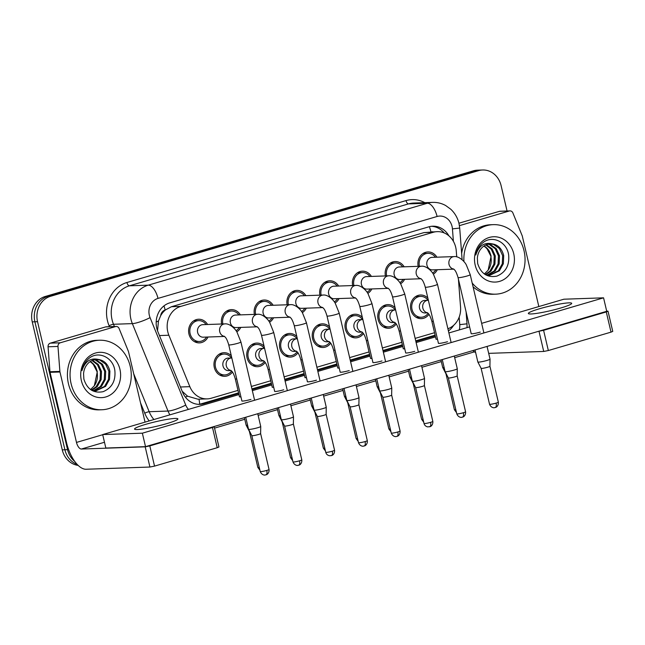 <?xml version="1.0" encoding="UTF-8"?>
<svg xmlns="http://www.w3.org/2000/svg" width="645" height="645" viewBox="0 0 645 645"><rect width="100%" height="100%" fill="white"/><g stroke="black" fill="none" stroke-linecap="round" stroke-linejoin="round"><path stroke-width="0.97" d="M232.41 372.068A11.828 10.401 -92 0 1 224.758 376.325A11.828 10.401 -92 0 1 214.301 367.457A11.828 10.401 -92 0 1 223.944 352.694A11.828 10.401 -92 0 1 231.305 355.782M265.168 362.458A11.828 10.401 -92 0 1 257.516 366.715A11.828 10.401 -92 0 1 247.059 357.846A11.828 10.401 -92 0 1 256.702 343.075A11.828 10.401 -92 0 1 264.063 346.172M297.925 352.839A11.828 10.401 -92 0 1 290.274 357.104A11.828 10.401 -92 0 1 279.817 348.236A11.828 10.401 -92 0 1 289.452 333.465A11.828 10.401 -92 0 1 296.821 336.553M330.683 343.229A11.828 10.401 -92 0 1 323.032 347.486A11.828 10.401 -92 0 1 312.575 338.617A11.828 10.401 -92 0 1 322.21 323.846A11.828 10.401 -92 0 1 329.579 326.942M363.441 333.61A11.828 10.401 -92 0 1 355.79 337.875A11.828 10.401 -92 0 1 345.325 329.006A11.828 10.401 -92 0 1 354.968 314.236A11.828 10.401 -92 0 1 362.329 317.324M396.199 324A11.828 10.401 -92 0 1 388.548 328.257A11.828 10.401 -92 0 1 378.083 319.388A11.828 10.401 -92 0 1 387.726 304.617A11.828 10.401 -92 0 1 395.087 307.713M428.957 314.381A11.828 10.401 -92 0 1 421.306 318.646A11.828 10.401 -92 0 1 410.841 309.777A11.828 10.401 -92 0 1 420.484 295.007A11.828 10.401 -92 0 1 427.845 298.095M208.037 337.012A11.828 10.401 -92 0 1 199.41 342.882A11.828 10.401 -92 0 1 188.945 334.013A11.828 10.401 -92 0 1 198.587 319.243A11.828 10.401 -92 0 1 207.601 324.5M240.795 327.394A11.828 10.401 -92 0 1 236.796 331.844M273.553 317.783A11.828 10.401 -92 0 1 269.554 322.226M306.311 308.165A11.828 10.401 -92 0 1 302.311 312.615M339.068 298.554A11.828 10.401 -92 0 1 335.069 302.997M371.826 288.936A11.828 10.401 -92 0 1 367.827 293.386M404.584 279.325A11.828 10.401 -92 0 1 400.585 283.768M437.334 269.707A11.828 10.401 -92 0 1 433.343 274.157M456.725 256.855L456.265 250.881A20.866 18.358 88 0 0 455.709 247.293A20.866 18.358 88 0 0 437.246 231.644A20.866 18.358 88 0 0 433.23 232.289L180.769 306.391A20.866 18.358 88 0 0 168.869 335.231L189.848 386.669A20.866 18.358 88 0 0 207.214 398.884A20.866 18.358 88 0 0 211.229 398.239L237.989 390.386M160.669 315.728A20.866 18.358 -92 0 1 165.459 309.923L165.152 310.019A6.958 6.119 88 0 0 160.669 315.728L158.493 320.968L157.525 330.756M182.18 391.257L187.566 396.183L197.951 399.207L207.214 398.884M437.246 231.644L423.95 232.611L171.489 306.714L165.459 309.923M447.896 328.748A20.866 18.358 88 0 0 460.562 307.214L458.426 279.188M251.357 386.46L270.747 380.768M284.114 376.849L303.505 371.157M316.872 367.231L336.263 361.539M349.63 357.62L369.021 351.928M382.388 348.002L401.779 342.31M415.146 338.391L434.537 332.699M385.404 275.939A11.828 10.401 -92 0 1 395.135 261.556A11.828 10.401 -92 0 1 404.149 266.812M352.654 285.55A11.828 10.401 -92 0 1 362.377 271.166A11.828 10.401 -92 0 1 371.391 276.423M319.896 295.168A11.828 10.401 -92 0 1 329.619 280.785A11.828 10.401 -92 0 1 338.633 286.041M287.138 304.779A11.828 10.401 -92 0 1 296.861 290.395A11.828 10.401 -92 0 1 305.875 295.652M254.38 314.397A11.828 10.401 -92 0 1 264.103 300.014A11.828 10.401 -92 0 1 273.117 305.27M221.622 324.008A11.828 10.401 -92 0 1 231.345 309.624A11.828 10.401 -92 0 1 240.359 314.881M418.162 266.329A11.828 10.401 -92 0 1 427.893 251.937A11.828 10.401 -92 0 1 436.907 257.194M74.715 461.417A20.866 18.358 -92 0 1 67.556 449.678L37.539 321.702L34.895 321.791A20.866 18.358 -92 0 1 47.891 296.378L475.986 170.732A20.866 18.358 -92 0 1 480.001 170.087A20.866 18.358 -92 0 0 475.986 170.732L47.891 296.378A20.866 18.358 -92 0 0 34.895 321.791L64.911 449.767L34.895 321.791L32.25 321.887A20.866 18.358 -92 0 1 45.247 296.474L473.341 170.828A20.866 18.358 -92 0 1 477.356 170.175L482.645 169.99A20.866 18.358 -92 0 1 501.109 185.639L507.059 210.996M77.182 464.424A20.866 18.358 -92 0 1 64.911 449.767A20.866 18.358 -92 0 0 77.182 464.424M78.134 465.392A20.866 18.358 -92 0 1 62.267 449.855L32.25 321.887M448.912 235.852A20.866 18.358 88 0 0 432.787 226.202A20.866 18.358 88 0 0 428.772 226.847L169.796 302.86A20.866 18.358 88 0 0 157.888 331.699L182.535 392.136A20.866 18.358 88 0 0 199.91 404.359A20.866 18.358 88 0 0 203.925 403.714L238.723 393.498M431.465 226.298A20.866 18.358 -92 0 1 444.195 232.926M37.539 321.702A20.866 18.358 -92 0 1 50.544 296.289L478.63 170.643A20.866 18.358 -92 0 1 482.645 169.99M474.454 351.847L454.677 357.653M441.309 361.579L421.919 367.271M408.551 371.189L389.161 376.882M375.793 380.808L356.403 386.492M343.035 390.418L323.645 396.111M310.277 400.037L290.887 405.721M277.519 409.648L258.129 415.34M244.761 419.266L214.535 428.135M448.412 330.95A20.866 18.358 88 0 0 453.612 325.354M252.09 389.572L271.481 383.88M284.848 379.961L304.238 374.269M317.606 370.343L336.996 364.651M350.364 360.732L369.746 355.04M383.122 351.114L402.504 345.43M415.88 341.503L435.262 335.811M238.569 392.853L201.28 403.802A20.866 18.358 -92 0 1 198.587 404.351M435.117 335.174L415.727 340.858M402.359 344.785L382.969 350.477M369.601 354.403L350.211 360.087M336.843 364.014L317.453 369.706M304.085 373.624L284.695 379.316M271.327 383.243L251.937 388.935M448.71 328.434A20.866 18.358 -92 0 1 448.001 329.176M435.423 257.25A10.433 9.175 88 0 0 427.941 253.332A10.433 9.175 88 0 0 419.411 266.28M453.572 268.949C454.072 269.755 455.62 269.417 458.039 277.527A6.265 0.653 166.8 0 0 466.762 276.092A6.265 0.653 166.8 0 0 467.109 275.995A6.265 0.653 166.8 0 0 470.229 274.665L466.319 264.901C464.674 261.515 458.869 255.92 454.136 256.597L432.053 257.363A6.265 5.507 88 0 0 426.95 265.184A6.265 5.507 88 0 0 432.489 269.876L453.83 269.142M487.056 346.421L490.039 359.128A6.265 0.653 166.8 0 1 490.039 359.144A6.265 0.653 166.8 0 1 486.919 360.458A6.265 0.653 166.8 0 1 478.622 362.119A6.265 0.653 166.8 0 1 477.848 362.006A6.265 0.653 166.8 0 1 477.848 361.99L475.026 349.953M494.965 407.575A4.523 2.096 -106.4 0 0 495.215 407.535A4.523 2.096 -106.4 0 0 496.094 403.125A4.523 0.476 166.8 0 0 498.343 402.166L489.926 366.271A4.523 0.476 166.8 0 1 489.926 366.279A4.523 0.476 166.8 0 1 487.668 367.223A4.523 0.476 166.8 0 1 481.678 368.424A4.523 0.476 166.8 0 1 481.122 368.343A4.523 0.476 166.8 0 1 481.122 368.327L477.848 362.006M432.593 273.029A10.433 9.175 88 0 0 435.859 269.763M428.014 300.312A10.433 9.175 88 0 0 420.532 296.394A10.433 9.175 88 0 0 412.026 309.431A10.433 9.175 88 0 0 421.258 317.251A10.433 9.175 88 0 0 428.127 313.325M428.369 300.312L424.644 300.433A6.265 5.507 88 0 0 419.54 308.245A6.265 5.507 88 0 0 425.079 312.946L427.643 312.857M444.131 367.529A6.265 0.653 166.8 0 1 443.462 367.577A6.265 0.653 166.8 0 1 442.688 367.465A6.265 0.653 166.8 0 1 442.688 367.448L440.93 359.958M446.259 373.882A4.523 0.476 166.8 0 1 445.961 373.802A4.523 0.476 166.8 0 1 445.961 373.786L454.378 409.688L456.475 412.55M402.665 266.861A10.433 9.175 88 0 0 395.183 262.942A10.433 9.175 88 0 0 386.653 275.899M420.814 278.559C421.314 279.366 422.862 279.035 425.281 287.138A6.265 0.653 166.8 0 0 434.012 285.703A6.265 0.653 166.8 0 0 434.351 285.606A6.265 0.653 166.8 0 0 437.471 284.284L433.561 274.512C431.916 271.134 426.111 265.538 421.387 266.216L399.295 266.982A6.265 5.507 88 0 0 394.192 274.794A6.265 5.507 88 0 0 399.731 279.495L421.072 278.753M454.298 356.04L457.281 368.747A6.265 0.653 166.8 0 1 457.281 368.763A6.265 0.653 166.8 0 1 454.161 370.069A6.265 0.653 166.8 0 1 445.864 371.738A6.265 0.653 166.8 0 1 445.09 371.617A6.265 0.653 166.8 0 1 445.09 371.601L442.268 359.571M463.336 412.736A4.523 0.476 166.8 0 0 465.585 411.776L457.168 375.882A4.523 0.476 166.8 0 1 457.168 375.89A4.523 0.476 166.8 0 1 454.91 376.833A4.523 0.476 166.8 0 1 448.92 378.034A4.523 0.476 166.8 0 1 448.364 377.954A4.523 0.476 166.8 0 1 448.364 377.946L456.781 413.84C458.45 417.992 462.151 417.404 461.481 417.323L462.457 417.146A4.523 2.096 -106.4 0 0 463.336 412.736A4.523 0.476 166.8 0 1 456.781 413.84M399.836 282.639A10.433 9.175 88 0 0 403.101 279.374M369.908 276.479A10.433 9.175 88 0 0 362.425 272.561A10.433 9.175 88 0 0 353.895 285.509M388.056 288.178C388.556 288.984 390.112 288.646 392.523 296.756A6.265 0.653 166.8 0 0 401.255 295.321A6.265 0.653 166.8 0 0 401.593 295.225A6.265 0.653 166.8 0 0 404.713 293.894L400.803 284.131C399.158 280.744 393.353 275.149 388.629 275.826L366.537 276.592A6.265 5.507 88 0 0 361.434 284.413A6.265 5.507 88 0 0 366.973 289.105L388.314 288.363M421.54 365.651L424.523 378.357A6.265 0.653 166.8 0 1 424.523 378.373A6.265 0.653 166.8 0 1 421.403 379.687A6.265 0.653 166.8 0 1 413.106 381.348A6.265 0.653 166.8 0 1 412.34 381.235A6.265 0.653 166.8 0 1 412.332 381.219L409.511 369.182M429.449 426.805A4.523 2.096 -106.4 0 0 429.699 426.764A4.523 2.096 -106.4 0 0 430.578 422.354A4.523 0.476 166.8 0 0 432.827 421.395L424.41 385.5A4.523 0.476 166.8 0 1 424.41 385.508A4.523 0.476 166.8 0 1 422.153 386.452A4.523 0.476 166.8 0 1 416.162 387.653A4.523 0.476 166.8 0 1 415.606 387.572A4.523 0.476 166.8 0 1 415.606 387.556L412.34 381.235M367.078 292.258A10.433 9.175 88 0 0 370.343 288.992M337.15 286.09A10.433 9.175 88 0 0 329.668 282.171A10.433 9.175 88 0 0 321.137 295.128M355.298 297.788C355.798 298.595 357.354 298.264 359.765 306.367A6.265 0.653 166.8 0 0 368.497 304.932A6.265 0.653 166.8 0 0 368.835 304.835A6.265 0.653 166.8 0 0 371.955 303.513L368.045 293.741C366.4 290.363 360.595 284.767 355.871 285.445L333.779 286.211A6.265 5.507 88 0 0 328.676 294.023A6.265 5.507 88 0 0 334.215 298.724L355.556 297.982M388.782 375.269L391.765 387.976A6.265 0.653 166.8 0 1 391.765 387.992A6.265 0.653 166.8 0 1 388.645 389.298A6.265 0.653 166.8 0 1 380.348 390.967A6.265 0.653 166.8 0 1 379.583 390.846A6.265 0.653 166.8 0 1 379.574 390.83L376.753 378.8M397.82 431.965A4.523 0.476 166.8 0 0 400.069 431.005L391.652 395.111A4.523 0.476 166.8 0 1 391.652 395.119A4.523 0.476 166.8 0 1 389.395 396.062A4.523 0.476 166.8 0 1 383.404 397.264A4.523 0.476 166.8 0 1 382.848 397.183A4.523 0.476 166.8 0 1 382.848 397.175L391.265 433.069C392.934 437.221 396.635 436.633 395.974 436.552L396.941 436.375A4.523 2.096 -106.4 0 0 397.82 431.965A4.523 0.476 166.8 0 1 391.265 433.069M334.32 301.868A10.433 9.175 88 0 0 337.585 298.603M304.392 295.708A10.433 9.175 88 0 0 296.91 291.79A10.433 9.175 88 0 0 288.38 304.738M322.54 307.407C323.04 308.213 324.596 307.875 327.007 315.986A6.265 0.653 166.8 0 0 335.739 314.55A6.265 0.653 166.8 0 0 336.077 314.454A6.265 0.653 166.8 0 0 339.197 313.123L335.287 303.36C333.642 299.973 327.837 294.378 323.113 295.055L301.022 295.821A6.265 5.507 88 0 0 295.918 303.642A6.265 5.507 88 0 0 301.457 308.334L322.798 307.592M356.024 384.88L359.007 397.586A6.265 0.653 166.8 0 1 359.007 397.602A6.265 0.653 166.8 0 1 355.887 398.916A6.265 0.653 166.8 0 1 347.591 400.577A6.265 0.653 166.8 0 1 346.825 400.464A6.265 0.653 166.8 0 1 346.817 400.448L343.995 388.411M363.941 446.034A4.523 2.096 -106.4 0 0 364.183 445.993A4.523 2.096 -106.4 0 0 365.062 441.575A4.523 0.476 166.8 0 0 367.311 440.624L358.894 404.729A4.523 0.476 166.8 0 1 358.894 404.729A4.523 0.476 166.8 0 1 356.637 405.681A4.523 0.476 166.8 0 1 350.646 406.882A4.523 0.476 166.8 0 1 350.09 406.793A4.523 0.476 166.8 0 1 350.09 406.785L346.825 400.464M301.562 311.487A10.433 9.175 88 0 0 304.827 308.221M395.256 309.931A10.433 9.175 88 0 0 387.774 306.012A10.433 9.175 88 0 0 379.268 319.041A10.433 9.175 88 0 0 388.5 326.87A10.433 9.175 88 0 0 395.369 322.943M395.611 309.923L391.886 310.043A6.265 5.507 88 0 0 386.782 317.864A6.265 5.507 88 0 0 392.321 322.556L394.885 322.468M411.373 377.148A6.265 0.653 166.8 0 1 410.704 377.196A6.265 0.653 166.8 0 1 409.93 377.083A6.265 0.653 166.8 0 1 409.93 377.067L408.172 369.577M413.501 383.501A4.523 0.476 166.8 0 1 413.203 383.412A4.523 0.476 166.8 0 1 413.203 383.404L409.93 377.083M362.506 319.541A10.433 9.175 88 0 0 355.016 315.623A10.433 9.175 88 0 0 346.51 328.66A10.433 9.175 88 0 0 355.742 336.48A10.433 9.175 88 0 0 362.611 332.554M362.853 319.541L359.128 319.662A6.265 5.507 88 0 0 354.024 327.475A6.265 5.507 88 0 0 359.563 332.175L362.127 332.086M378.615 386.758A6.265 0.653 166.8 0 1 377.946 386.807A6.265 0.653 166.8 0 1 377.18 386.694A6.265 0.653 166.8 0 1 377.172 386.678L375.414 379.187M380.752 393.111A4.523 0.476 166.8 0 1 380.445 393.031A4.523 0.476 166.8 0 1 380.445 393.015L388.862 428.917L390.959 431.771M329.748 329.16A10.433 9.175 88 0 0 322.258 325.241A10.433 9.175 88 0 0 313.752 338.27A10.433 9.175 88 0 0 322.984 346.099A10.433 9.175 88 0 0 329.853 342.173M330.095 329.152L326.378 329.272A6.265 5.507 88 0 0 321.266 337.093A6.265 5.507 88 0 0 326.805 341.786L329.369 341.697M345.857 396.377A6.265 0.653 166.8 0 1 345.188 396.425A6.265 0.653 166.8 0 1 344.422 396.304A6.265 0.653 166.8 0 1 344.414 396.288L342.656 388.806M347.994 402.722A4.523 0.476 166.8 0 1 347.687 402.641A4.523 0.476 166.8 0 1 347.687 402.633L344.422 396.304M463.94 261.596A34.782 30.597 -92 0 1 493.256 224.645A34.782 30.597 -92 0 1 524.022 250.736A34.782 30.597 -92 0 1 495.666 294.168A34.782 30.597 -92 0 1 472.188 283.034M461.643 253.412A34.782 30.597 -92 0 1 490.611 224.742L493.256 224.645M484.064 245.955A15.722 13.835 -92 0 1 489.603 251.663L491.119 256.065L488.144 270.207L484.347 273.98M489.144 275.318L498.351 270.836L502.286 263.821L502.64 255.67L499.415 248.567L493.57 244.415L490.103 243.834M485.75 274.867L489.668 275.31L499.399 270.803L503.334 263.781L503.697 255.63C501.939 248.664 498.053 244.737 492.03 243.842C484.242 242.093 478.824 245.818 475.776 255.017C476.881 249.494 479.517 245.181 483.694 242.085C492.925 235.336 506.841 242.036 508.623 254.775C509.663 265.256 505.753 272.367 496.892 276.116C487.33 277.906 480.92 273.706 477.671 263.515L477.365 258.121A15.722 13.835 -92 0 1 490.611 243.81A15.722 13.835 -92 0 1 492.03 243.842M487.04 275.141L494.151 270.989L498.085 263.966L498.44 255.815L495.215 248.712L489.37 244.56L487.967 244.197M487.564 275.221L495.207 270.948L499.141 263.926L499.496 255.775L496.263 248.68L490.418 244.528L488.499 244.068M485.161 274.52L489.95 271.134L493.893 264.111L494.247 255.96L491.272 249.18L485.838 244.955M485.548 274.754L491.006 271.094L494.941 264.071L495.296 255.92L492.127 248.889L486.37 244.721M489.603 251.663L484.25 245.826M513.743 253.751A22.68 19.955 -92 0 1 499.609 281.373A22.68 19.955 -92 0 1 475.18 265.071A22.68 19.955 -92 0 1 489.305 237.449A22.68 19.955 -92 0 1 513.743 253.751M495.666 294.168L493.022 294.265A34.782 30.597 -92 0 1 473.075 286.799M71.095 383.67A34.782 30.597 -92 0 1 99.459 340.229A34.782 30.597 -92 0 1 130.226 366.312A34.782 30.597 -92 0 1 101.87 409.752A34.782 30.597 -92 0 1 71.095 383.67M101.87 409.752L99.225 409.841A34.782 30.597 -92 0 1 68.451 383.759A34.782 30.597 -92 0 1 96.806 340.318L99.459 340.229M90.26 361.531A15.722 13.835 -92 0 1 95.807 367.247L97.322 371.641L94.339 385.783L90.55 389.556M95.347 390.902L104.555 386.419L108.489 379.397L108.844 371.246L105.619 364.143L99.765 359.999L96.307 359.418M91.953 390.451L95.871 390.894L105.603 386.379L109.537 379.357L109.892 371.214C108.142 364.24 104.256 360.313 98.234 359.418C90.445 357.677 85.027 361.402 81.98 370.593C83.084 365.07 85.721 360.757 89.897 357.661C99.128 350.92 113.044 357.612 114.826 370.359C115.866 380.84 111.956 387.951 103.095 391.692C93.533 393.482 87.123 389.29 83.874 379.099L83.568 373.705A15.722 13.835 -92 0 1 96.806 359.386A15.722 13.835 -92 0 1 98.234 359.418M93.235 390.725L100.354 386.565L104.288 379.542L104.643 371.391L101.418 364.296L95.573 360.144L94.162 359.773M93.767 390.797L101.402 386.524L105.337 379.51L105.691 371.359L102.466 364.256L96.621 360.103L94.702 359.644M91.364 390.096L96.153 386.71L100.088 379.687L100.443 371.536L97.468 364.756L92.041 360.531M91.743 390.33L97.202 386.669L101.144 379.655L101.499 371.504L98.33 364.473L92.574 360.305M95.807 367.247L90.453 361.41M119.938 369.327A22.68 19.955 -92 0 1 105.812 396.949A22.68 19.955 -92 0 1 81.383 380.647A22.68 19.955 -92 0 1 95.508 353.025A22.68 19.955 -92 0 1 119.938 369.327M459.417 225.645L509.316 210.996L499.399 211.342A3.475 3.056 -92 0 1 500.069 211.238L509.985 210.891A3.475 3.056 88 0 0 509.316 210.996M458.934 223.218L499.399 211.342M472.809 350.606A27.824 12.908 -106.4 0 0 475.631 352.557M608.009 311.188L612.75 331.401L611.017 332.135L606.276 311.93L608.009 311.188L606.687 311.148M548.339 350.533L543.727 351.452L538.994 331.248L543.598 330.321L548.339 350.533L611.017 332.135M488.684 353.363L543.727 351.452M543.598 330.321L606.276 311.93M538.841 306.56L522.353 236.28A3.475 3.056 88 0 0 522.176 235.715L512.88 212.931A3.475 3.056 88 0 0 509.985 210.891M60.235 342.801A3.475 3.056 88 0 0 57.977 346.446L59.88 371.399A3.475 3.056 88 0 0 59.969 371.996L50.052 372.334A3.475 3.056 -92 0 1 49.955 371.738L48.053 346.784A3.475 3.056 -92 0 1 50.31 343.148L60.235 342.801L115.52 326.58L105.603 326.918A3.475 3.056 -92 0 1 106.272 326.813L116.189 326.467A3.475 3.056 88 0 0 115.52 326.58M50.31 343.148L105.603 326.918M50.052 372.334L66.572 442.768A27.824 12.908 -106.4 0 0 86.116 469.246L149.93 467.036L145.19 446.832L81.375 449.041A6.958 3.225 73.6 0 1 76.489 442.422L59.969 371.996M214.213 426.772L218.953 446.977L217.22 447.711L212.479 427.506L214.213 426.772L213.519 426.708M145.19 446.832L149.801 445.905L154.542 466.109L217.22 447.711M154.542 466.109L149.93 467.036M149.801 445.905L212.479 427.506M145.044 422.136L128.557 351.864A3.475 3.056 88 0 0 128.379 351.291L119.083 328.507A3.475 3.056 88 0 0 116.189 326.467M241.875 400.851A6.265 0.653 -13.2 0 0 241.835 400.948A6.265 0.653 -13.2 0 0 250.905 399.416A6.265 0.653 -13.2 0 0 250.961 399.4M274.633 391.233A6.265 0.653 -13.2 0 0 274.593 391.338A6.265 0.653 -13.2 0 0 283.663 389.806A6.265 0.653 -13.2 0 0 283.719 389.79M340.149 372.004A6.265 0.653 -13.2 0 0 340.108 372.109A6.265 0.653 -13.2 0 0 349.179 370.577A6.265 0.653 -13.2 0 0 349.235 370.561M372.899 362.393A6.265 0.653 -13.2 0 0 372.866 362.49A6.265 0.653 -13.2 0 0 381.937 360.958A6.265 0.653 -13.2 0 0 381.993 360.942M405.657 352.775A6.265 0.653 -13.2 0 0 405.624 352.88A6.265 0.653 -13.2 0 0 414.695 351.348A6.265 0.653 -13.2 0 0 414.751 351.332M438.415 343.164A6.265 0.653 -13.2 0 0 438.374 343.269A6.265 0.653 -13.2 0 0 447.453 341.729A6.265 0.653 -13.2 0 0 447.509 341.713M307.391 381.622A6.265 0.653 -13.2 0 0 307.351 381.719A6.265 0.653 -13.2 0 0 316.421 380.187A6.265 0.653 -13.2 0 0 316.477 380.171M471.173 333.546A6.265 0.653 -13.2 0 0 471.132 333.65A6.265 0.653 -13.2 0 0 480.211 332.119A6.265 0.653 -13.2 0 0 480.267 332.102M166.805 423.62A22.261 2.33 -13.2 0 0 177.899 418.903A22.261 2.33 -13.2 0 0 145.641 424.354A22.261 2.33 -13.2 0 0 134.555 429.07A22.261 2.33 -13.2 0 0 166.805 423.62M560.602 308.044A22.261 2.33 -13.2 0 0 571.696 303.327A22.261 2.33 -13.2 0 0 539.438 308.778A22.261 2.33 -13.2 0 0 528.352 313.494A22.261 2.33 -13.2 0 0 560.602 308.044M272.23 387.081A6.265 0.653 -13.2 0 0 272.19 387.177A6.265 0.653 -13.2 0 0 273.698 387.258M337.738 367.852A6.265 0.653 -13.2 0 0 337.706 367.956A6.265 0.653 -13.2 0 0 339.214 368.029M403.254 348.623A6.265 0.653 -13.2 0 0 403.214 348.727A6.265 0.653 -13.2 0 0 404.729 348.8M436.012 339.004A6.265 0.653 -13.2 0 0 435.972 339.109A6.265 0.653 -13.2 0 0 437.487 339.189M238.972 394.571L102.684 434.569L142.36 433.19L603.567 297.829L563.883 299.207L481.646 323.347M469.608 326.878L448.888 332.957M435.512 336.883L416.13 342.576M402.762 346.494L383.372 352.186M370.004 356.113L350.614 361.805M337.246 365.723L317.856 371.415M304.488 375.342L285.098 381.034M271.73 384.952L252.34 390.644M370.496 358.233A6.265 0.653 -13.2 0 0 370.464 358.338A6.265 0.653 -13.2 0 0 371.972 358.418M304.988 377.462A6.265 0.653 -13.2 0 0 304.948 377.567A6.265 0.653 -13.2 0 0 306.456 377.639M239.472 396.691A6.265 0.653 -13.2 0 0 239.432 396.796A6.265 0.653 -13.2 0 0 240.94 396.869M102.684 434.569L105.836 448.041L145.52 446.663L606.727 311.301L603.567 297.829M142.36 433.19L145.52 446.663M271.634 305.319A10.433 9.175 88 0 0 264.152 301.4A10.433 9.175 88 0 0 255.63 314.349M289.782 317.017C290.29 317.824 291.838 317.493 294.249 325.596A6.265 0.653 166.8 0 0 302.981 324.161A6.265 0.653 166.8 0 0 303.319 324.064A6.265 0.653 166.8 0 0 306.44 322.742L302.529 312.97C300.884 309.584 295.088 303.997 290.355 304.674L268.264 305.44A6.265 5.507 88 0 0 263.16 313.252A6.265 5.507 88 0 0 268.699 317.953L290.04 317.211M323.266 394.498L326.249 407.205A6.265 0.653 166.8 0 1 326.249 407.221A6.265 0.653 166.8 0 1 323.129 408.527A6.265 0.653 166.8 0 1 314.833 410.196A6.265 0.653 166.8 0 1 314.067 410.075A6.265 0.653 166.8 0 1 314.059 410.059L311.237 398.03M332.304 451.194A4.523 0.476 166.8 0 0 334.553 450.234L326.136 414.34A4.523 0.476 166.8 0 1 326.136 414.348A4.523 0.476 166.8 0 1 323.887 415.291A4.523 0.476 166.8 0 1 317.888 416.493A4.523 0.476 166.8 0 1 317.332 416.412A4.523 0.476 166.8 0 1 317.332 416.396L325.749 452.298C326.241 454.161 327.499 455.306 329.522 455.741L331.425 455.604A4.523 2.096 -106.4 0 0 332.304 451.194A4.523 0.476 166.8 0 1 325.749 452.298M268.804 321.097A10.433 9.175 88 0 0 272.069 317.832M238.876 314.937A10.433 9.175 88 0 0 231.394 311.019A10.433 9.175 88 0 0 222.872 323.967M257.024 326.628C257.532 327.434 259.08 327.104 261.491 335.215A6.265 0.653 166.8 0 0 270.223 333.779A6.265 0.653 166.8 0 0 270.561 333.683A6.265 0.653 166.8 0 0 273.682 332.352L269.771 322.589C268.127 319.202 262.33 313.607 257.597 314.284L235.506 315.05A6.265 5.507 88 0 0 230.402 322.871A6.265 5.507 88 0 0 235.941 327.563L257.282 326.822M290.508 404.109L293.491 416.815A6.265 0.653 166.8 0 1 293.491 416.831A6.265 0.653 166.8 0 1 290.371 418.145A6.265 0.653 166.8 0 1 282.075 419.806A6.265 0.653 166.8 0 1 281.309 419.693A6.265 0.653 166.8 0 1 281.301 419.677L278.479 407.64M298.425 465.263A4.523 2.096 -106.4 0 0 298.667 465.222A4.523 2.096 -106.4 0 0 299.546 460.804A4.523 0.476 166.8 0 0 301.796 459.853L293.378 423.959A4.523 0.476 166.8 0 1 293.378 423.959A4.523 0.476 166.8 0 1 291.129 424.91A4.523 0.476 166.8 0 1 285.13 426.111A4.523 0.476 166.8 0 1 284.582 426.022A4.523 0.476 166.8 0 1 284.574 426.014L281.309 419.693M236.046 330.716A10.433 9.175 88 0 0 239.311 327.45M206.118 324.548A10.433 9.175 88 0 0 198.636 320.63A10.433 9.175 88 0 0 190.13 333.667A10.433 9.175 88 0 0 199.361 341.487A10.433 9.175 88 0 0 206.553 337.061M224.267 336.247C224.774 337.053 226.322 336.722 228.733 344.825A6.265 0.653 166.8 0 0 237.465 343.39A6.265 0.653 166.8 0 0 237.803 343.293A6.265 0.653 166.8 0 0 240.924 341.971L237.013 332.199C235.369 328.813 229.572 323.226 224.839 323.895L202.748 324.669A6.265 5.507 88 0 0 197.644 332.481A6.265 5.507 88 0 0 203.183 337.182L224.525 336.44M257.75 413.719L260.733 426.434A6.265 0.653 166.8 0 1 260.733 426.45A6.265 0.653 166.8 0 1 257.613 427.756A6.265 0.653 166.8 0 1 249.317 429.425A6.265 0.653 166.8 0 1 248.551 429.304A6.265 0.653 166.8 0 1 248.543 429.288L245.721 417.259M266.788 470.423A4.523 0.476 166.8 0 0 269.038 469.463L260.62 433.569A4.523 0.476 166.8 0 1 260.62 433.577A4.523 0.476 166.8 0 1 258.371 434.52A4.523 0.476 166.8 0 1 252.372 435.722A4.523 0.476 166.8 0 1 251.824 435.641A4.523 0.476 166.8 0 1 251.816 435.625L260.233 471.527C261.902 475.679 265.603 475.091 264.942 475.01L265.909 474.833A4.523 2.096 -106.4 0 0 266.788 470.423A4.523 0.476 166.8 0 1 260.233 471.527M296.99 338.77A10.433 9.175 88 0 0 289.5 334.852A10.433 9.175 88 0 0 280.994 347.881A10.433 9.175 88 0 0 290.226 355.709A10.433 9.175 88 0 0 297.095 351.783M297.337 338.77L293.62 338.883A6.265 5.507 88 0 0 288.508 346.704A6.265 5.507 88 0 0 294.047 351.404L296.611 351.315M313.107 405.987A6.265 0.653 166.8 0 1 312.43 406.036A6.265 0.653 166.8 0 1 311.664 405.923A6.265 0.653 166.8 0 1 311.656 405.907L309.898 398.417M315.236 412.34A4.523 0.476 166.8 0 1 314.929 412.26A4.523 0.476 166.8 0 1 314.929 412.244L323.347 448.146L325.451 451M264.232 348.381A10.433 9.175 88 0 0 256.75 344.47A10.433 9.175 88 0 0 248.236 357.499A10.433 9.175 88 0 0 257.468 365.328A10.433 9.175 88 0 0 264.337 361.402M264.579 348.381L260.862 348.502A6.265 5.507 88 0 0 255.759 356.322A6.265 5.507 88 0 0 261.298 361.015L263.853 360.926M280.349 415.606A6.265 0.653 166.8 0 1 279.672 415.654A6.265 0.653 166.8 0 1 278.906 415.533A6.265 0.653 166.8 0 1 278.898 415.517L277.14 408.035M282.478 421.951A4.523 0.476 166.8 0 1 282.179 421.87A4.523 0.476 166.8 0 1 282.171 421.862L278.906 415.533M231.474 357.999A10.433 9.175 88 0 0 223.992 354.081A10.433 9.175 88 0 0 215.478 367.11A10.433 9.175 88 0 0 224.71 374.939A10.433 9.175 88 0 0 231.579 371.012M231.821 357.999L228.104 358.112A6.265 5.507 88 0 0 223.001 365.933A6.265 5.507 88 0 0 228.54 370.633L231.095 370.544M247.591 425.216A6.265 0.653 166.8 0 1 246.914 425.265A6.265 0.653 166.8 0 1 246.148 425.152A6.265 0.653 166.8 0 1 246.14 425.136L244.382 417.646M249.72 431.57A4.523 0.476 166.8 0 1 249.422 431.481A4.523 0.476 166.8 0 1 249.413 431.473L246.148 425.152M156.187 322.032A20.866 3.83 -22.2 0 0 158.493 320.968M430.941 231.861A20.866 9.683 -106.4 0 0 429.368 226.685M432.876 231.797A6.958 6.119 88 0 0 431.739 231.829M199.7 404.181A20.866 9.683 -106.4 0 0 198.974 399.174M185.397 397.151A20.866 3.83 -22.2 0 0 187.566 396.183M165.152 310.019A20.866 9.683 -106.4 0 0 163.975 305.891M423.95 232.611L433.23 232.289M180.439 386.992L189.848 386.669M159.46 335.561L168.869 335.231M171.489 306.714L180.769 306.391M45.247 296.474L50.544 296.289M473.341 170.828L478.63 170.643M62.267 449.855L67.556 449.678M453.395 241.327L452.443 228.878A13.916 12.239 88 0 0 452.072 226.492A13.916 12.239 88 0 0 437.092 216.486L158.001 298.401A13.916 12.239 88 0 0 149.334 315.341A13.916 12.239 88 0 0 150.067 317.63L185.728 405.068A13.916 12.239 88 0 0 188.469 409.39M169.885 414.848A27.824 24.478 -92 0 1 168.014 411.058L132.354 323.621A27.824 24.478 -92 0 1 130.895 319.041A27.824 24.478 -92 0 1 148.229 285.163L427.321 203.248A27.824 24.478 -92 0 1 432.674 202.385L413.824 203.038A27.824 24.478 88 0 0 408.47 203.901L129.379 285.816A27.824 24.478 88 0 0 112.053 319.694A27.824 24.478 88 0 0 113.504 324.274L114.431 326.531M109.456 326.701L109.078 325.765A31.307 27.533 -92 0 1 126.936 282.502L406.028 200.595A3.475 1.613 -106.4 0 0 408.47 203.901L427.321 203.248A13.916 6.458 73.6 0 1 437.092 216.486M109.078 325.765A3.475 0.637 157.8 0 1 113.504 324.274L132.354 323.621A13.916 2.556 -22.2 0 0 150.067 317.63M406.028 200.595A31.307 27.533 -92 0 1 424.781 202.651M149.189 420.919A31.307 27.533 -92 0 1 144.746 413.211L140.521 402.851M158.001 298.401A13.916 6.458 73.6 0 0 148.229 285.163L129.379 285.816A3.475 1.613 -106.4 0 1 126.936 282.502M185.728 405.068A13.916 2.556 -22.2 0 1 168.014 411.058L149.172 411.712A27.824 24.478 88 0 0 153.913 419.532M133.7 373.786L149.172 411.712A3.475 0.637 157.8 0 0 144.746 413.211M459.264 329.909A13.916 12.239 88 0 0 459.748 324.645L459.175 317.138M459.748 324.645L467.012 323.814L466.101 311.922M452.443 228.878L459.708 228.056L462.126 259.758M201.28 403.802L203.925 403.714M454.136 256.597A6.265 5.507 88 0 0 452.605 256.904A6.265 5.507 88 0 0 449.033 264.418A6.265 5.507 88 0 0 453.741 269.07M496.094 403.125A4.523 0.476 166.8 0 1 489.539 404.23L481.122 368.335M427.949 300.312A6.265 5.507 88 0 0 426.418 300.618A6.265 5.507 88 0 0 422.846 308.133A6.265 5.507 88 0 0 427.554 312.785M433.295 321.323A6.265 0.653 166.8 0 1 431.844 321.242L436.052 339.181M455.813 409.704A4.523 0.476 166.8 0 1 454.378 409.688M462.207 417.186A4.523 2.096 -106.4 0 0 462.457 417.146L463.062 416.928C462.513 417.291 465.94 416.138 465.585 411.776M421.387 266.216A6.265 5.507 88 0 0 419.847 266.514A6.265 5.507 88 0 0 416.275 274.028A6.265 5.507 88 0 0 420.991 278.688M388.629 275.826A6.265 5.507 88 0 0 387.089 276.133A6.265 5.507 88 0 0 383.517 283.647A6.265 5.507 88 0 0 388.234 288.299M430.578 422.354A4.523 0.476 166.8 0 1 424.023 423.459L415.606 387.564M396.699 436.415A4.523 2.096 -106.4 0 0 396.941 436.375L397.546 436.149C396.998 436.52 400.424 435.367 400.069 431.005M355.871 285.445A6.265 5.507 88 0 0 354.331 285.743A6.265 5.507 88 0 0 350.767 293.257A6.265 5.507 88 0 0 355.476 297.909M323.113 295.055A6.265 5.507 88 0 0 321.573 295.362A6.265 5.507 88 0 0 318.009 302.876A6.265 5.507 88 0 0 322.718 307.528M365.062 441.575A4.523 0.476 166.8 0 1 358.507 442.688L350.09 406.793M395.192 309.931A6.265 5.507 88 0 0 393.66 310.237A6.265 5.507 88 0 0 390.088 317.751A6.265 5.507 88 0 0 394.805 322.403M400.537 330.941A6.265 0.653 166.8 0 1 399.094 330.861L403.294 348.8M423.056 419.315A4.523 0.476 166.8 0 1 421.62 419.298L413.203 383.404M362.442 319.541A6.265 5.507 88 0 0 360.902 319.847A6.265 5.507 88 0 0 357.33 327.362A6.265 5.507 88 0 0 362.047 332.014M367.779 340.552A6.265 0.653 166.8 0 1 366.336 340.471L370.544 358.41M390.298 428.933A4.523 0.476 166.8 0 1 388.862 428.917M329.684 329.16A6.265 5.507 88 0 0 328.144 329.466A6.265 5.507 88 0 0 324.58 336.98A6.265 5.507 88 0 0 329.289 341.632M335.021 350.171A6.265 0.653 166.8 0 1 333.578 350.09L337.786 368.029M357.54 438.544A4.523 0.476 166.8 0 1 356.105 438.527L347.687 402.633M81.375 449.041L104.482 442.26M76.489 442.422L102.716 434.722M49.955 371.738L59.88 371.399M57.977 346.446L48.053 346.784M331.183 455.644A4.523 2.096 -106.4 0 0 331.425 455.604L332.03 455.378C331.482 455.749 334.916 454.596 334.553 450.234M290.355 304.674A6.265 5.507 88 0 0 288.815 304.972A6.265 5.507 88 0 0 285.251 312.486A6.265 5.507 88 0 0 289.96 317.138M257.597 314.284A6.265 5.507 88 0 0 256.057 314.591A6.265 5.507 88 0 0 252.493 322.105A6.265 5.507 88 0 0 257.202 326.757M299.546 460.804A4.523 0.476 166.8 0 1 292.991 461.917L284.574 426.022M265.667 474.873A4.523 2.096 -106.4 0 0 265.909 474.833L266.514 474.607C265.966 474.978 269.4 473.825 269.038 469.463M224.839 323.895A6.265 5.507 88 0 0 223.299 324.201A6.265 5.507 88 0 0 219.735 331.715A6.265 5.507 88 0 0 224.444 336.368M296.926 338.77A6.265 5.507 88 0 0 295.386 339.077A6.265 5.507 88 0 0 291.822 346.591A6.265 5.507 88 0 0 296.531 351.243M302.263 359.781A6.265 0.653 166.8 0 1 300.82 359.7L305.029 377.639M324.782 448.162A4.523 0.476 166.8 0 1 323.347 448.146M264.168 348.389A6.265 5.507 88 0 0 262.628 348.695A6.265 5.507 88 0 0 259.064 356.209A6.265 5.507 88 0 0 263.773 360.861M269.505 369.4A6.265 0.653 166.8 0 1 268.062 369.311L272.271 387.258M292.024 457.773A4.523 0.476 166.8 0 1 290.589 457.757L282.171 421.862M231.41 357.999A6.265 5.507 88 0 0 229.87 358.306A6.265 5.507 88 0 0 226.306 365.82A6.265 5.507 88 0 0 231.015 370.472M236.747 379.01A6.265 0.653 166.8 0 1 235.304 378.929L239.513 396.869M259.266 467.391A4.523 0.476 166.8 0 1 257.831 467.375L249.413 431.481M459.708 228.056L459.006 223.541C457.668 217.937 454.943 213.189 450.839 209.286L445.655 205.521C441.599 203.296 437.27 202.248 432.674 202.385M467.053 327.628L467.012 323.814M498.343 402.166C498.698 406.519 495.271 407.68 495.82 407.309L494.239 407.704C494.909 407.785 491.208 408.382 489.539 404.23M427.941 253.332L423.047 253.501M458.039 277.527L471.213 333.723M470.229 274.665L483.895 332.949M489.926 366.279L490.039 359.144M420.532 296.394L415.638 296.563M445.961 373.802L442.688 367.465M421.258 317.251L416.364 317.421M431.844 321.242C429.433 313.139 427.885 313.47 427.385 312.664M395.183 262.942L390.289 263.112M425.281 287.138L438.455 343.342M448.364 377.954L445.09 371.617M437.471 284.284L451.137 342.568M457.168 375.89L457.281 368.763M432.827 421.395C433.182 425.748 429.755 426.909 430.304 426.538L427.788 426.901C425.773 426.466 424.515 425.313 424.023 423.459M362.425 272.561L357.532 272.73M392.523 296.756L405.705 352.952M404.713 293.894L418.379 352.178M424.41 385.508L424.523 378.373M329.668 282.171L324.774 282.341M359.765 306.367L372.947 362.571M382.848 397.183L379.583 390.846M371.955 303.513L385.621 361.797M391.652 395.119L391.765 387.992M367.311 440.624C367.674 444.977 364.24 446.138 364.788 445.768L363.216 446.163C363.877 446.243 360.176 446.832 358.507 442.688M296.91 291.79L292.016 291.959M327.007 315.986L340.189 372.181M339.197 313.123L352.863 371.407M358.894 404.729L359.007 397.602M387.774 306.012L382.88 306.182M388.5 326.87L383.606 327.039M399.094 330.861C396.675 322.75 395.127 323.081 394.627 322.274M421.62 419.298L423.717 422.161M355.016 315.623L350.13 315.792M380.445 393.031L377.18 386.694M355.742 336.48L350.848 336.65M366.336 340.471C363.925 332.36 362.369 332.699 361.869 331.893M322.258 325.241L317.372 325.411M322.984 346.099L318.09 346.268M333.578 350.09C331.167 341.979 329.611 342.31 329.111 341.503M356.105 438.527L358.209 441.39M488.144 270.207C490.99 266.079 491.869 261.33 490.781 255.976L486.927 248.527L483.935 246.035M94.347 385.791C97.193 381.655 98.072 376.914 96.976 371.552L93.13 364.103L90.139 361.619M264.152 301.4L259.258 301.57M294.249 325.596L307.431 381.8M317.332 416.412L314.067 410.075M306.44 322.742L320.105 381.026M326.136 414.348L326.249 407.221M301.796 459.853C302.158 464.207 298.724 465.368 299.272 464.997L297.7 465.392C298.361 465.472 294.66 466.061 292.991 461.917M231.394 311.019L226.5 311.188M261.491 335.215L274.673 391.41M273.682 332.352L287.356 390.636M293.378 423.959L293.491 416.831M198.636 320.63L193.742 320.799M228.733 344.825L241.915 401.029M251.824 435.641L248.551 429.304M199.361 341.487L194.468 341.656M240.924 341.971L254.598 400.255M260.62 433.577L260.733 426.45M289.5 334.852L284.614 335.021M314.929 412.26L311.664 405.923M290.226 355.709L285.332 355.879M300.82 359.7C298.409 351.589 296.853 351.928 296.353 351.122M256.75 344.47L251.856 344.64M257.468 365.328L252.574 365.497M268.062 369.311C265.651 361.208 264.095 361.539 263.595 360.732M290.589 457.757L292.693 460.619M223.992 354.081L219.098 354.25M224.71 374.939L219.824 375.108M235.304 378.929C232.893 370.819 231.345 371.157 230.837 370.351M257.831 467.375L259.935 470.229"/></g></svg>
